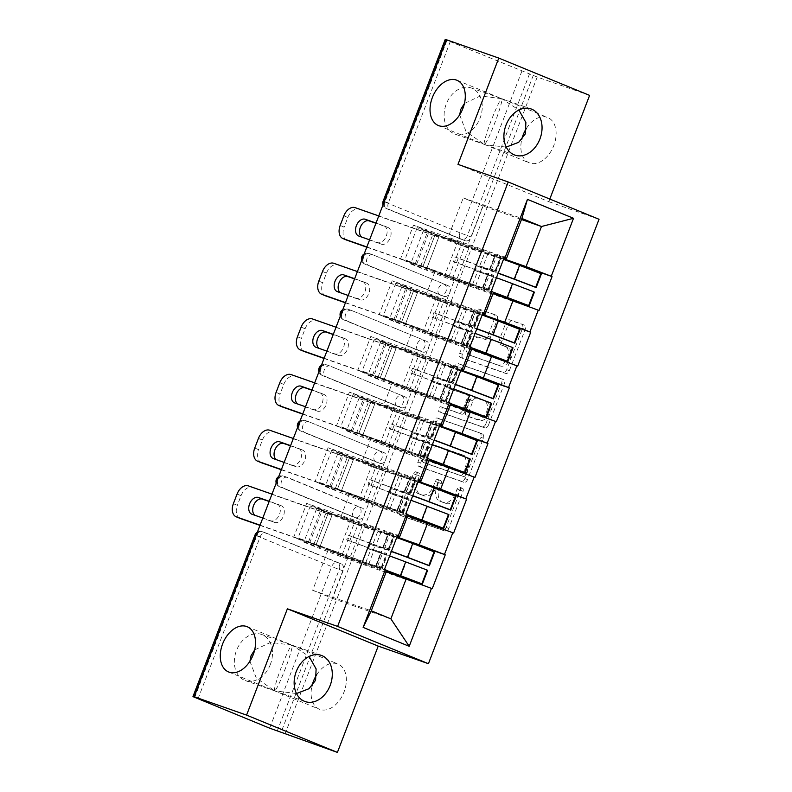 <?xml version="1.0" encoding="UTF-8"?>
<svg xmlns="http://www.w3.org/2000/svg" width="792" height="792" viewBox="0 0 792 792"><rect width="100%" height="100%" fill="white"/><g stroke="black" fill="none" stroke-linecap="round" stroke-linejoin="round"><path stroke-width="0.59" stroke-dasharray="3.96 2.97" d="M459.667 114.81L466.072 131.66L484.318 144.372C485.862 143.887 489.327 136.808 494.713 123.146C499.128 111.919 503.039 98.485 501.841 98.713L480.407 95.931L464.449 103.445M526.482 128.274A24.463 16.206 112.3 0 1 547.252 117.364A24.463 16.206 112.3 0 1 547.777 117.562A24.463 16.206 112.3 0 1 553.638 145.956A24.463 16.206 112.3 0 1 529.729 163.023A24.463 16.206 112.3 0 1 529.195 162.825A24.463 16.206 112.3 0 1 521.7 139.639M506.246 147.084L485.595 144.837L455.093 134.155A24.463 18.305 -70.7 0 1 446.233 104.108A24.463 18.305 -70.7 0 1 471.27 87.981A24.463 18.305 -70.7 0 1 480.12 118.028A24.463 18.305 -70.7 0 1 455.093 134.155M249.906 661.261L256.311 678.101L274.557 690.822C276.101 690.327 279.566 683.248 284.952 669.587C289.367 658.36 293.278 644.936 292.08 645.163L270.646 642.371L254.687 649.895M316.721 674.725A24.463 16.206 112.3 0 1 337.491 663.815A24.463 16.206 112.3 0 1 338.016 664.013A24.463 16.206 112.3 0 1 343.877 692.396A24.463 16.206 112.3 0 1 319.968 709.464A24.463 16.206 112.3 0 1 319.433 709.266A24.463 16.206 112.3 0 1 311.939 686.09M296.495 693.535L274.557 690.822L319.433 709.266M462.36 488.228A2.623 1.742 112.3 0 1 462.419 488.258A2.623 1.742 112.3 0 1 463.063 491.258L448.777 528.462A3.752 2.485 112.3 0 1 445.094 531.135L402.831 516.334A3.752 2.485 112.3 0 1 402.752 516.295A3.752 2.485 112.3 0 1 401.821 512.008L416.107 474.804A2.623 1.742 112.3 0 1 418.691 472.933A2.623 1.742 112.3 0 1 418.75 472.953A2.623 1.742 112.3 0 1 419.394 475.962L417.542 480.774A12.009 7.95 112.3 0 0 420.493 494.515A12.009 7.95 112.3 0 0 420.76 494.614L424.274 495.841A12.009 7.95 112.3 0 0 436.095 487.268L437.936 482.457A2.623 1.742 112.3 0 1 440.52 480.586A2.623 1.742 112.3 0 1 440.58 480.605A2.623 1.742 112.3 0 1 441.223 483.605L439.382 488.426A12.009 7.95 112.3 0 0 442.332 502.158A12.009 7.95 112.3 0 0 442.589 502.257L446.114 503.494A12.009 7.95 112.3 0 0 457.925 494.921L459.776 490.109A2.623 1.742 112.3 0 1 462.36 488.228M414.899 479.685A12.009 7.95 112.3 0 0 417.849 493.426A12.009 7.95 112.3 0 0 418.107 493.525L421.631 494.752A12.009 7.95 112.3 0 0 433.442 486.189L435.293 481.368A2.623 1.742 112.3 0 1 437.877 479.497A2.623 1.742 112.3 0 1 437.936 479.516A2.623 1.742 112.3 0 1 438.58 482.526L436.729 487.337A12.009 7.95 112.3 0 0 439.679 501.069A12.009 7.95 112.3 0 0 439.946 501.168L443.461 502.405A12.009 7.95 112.3 0 0 455.281 493.832L457.123 489.02A2.623 1.742 112.3 0 1 459.707 487.149A2.623 1.742 112.3 0 1 459.766 487.169A2.623 1.742 112.3 0 1 460.409 490.169L446.134 527.373A3.752 2.485 112.3 0 1 442.441 530.046L400.178 515.245A3.752 2.485 112.3 0 1 400.099 515.216A3.752 2.485 112.3 0 1 399.178 510.919L413.454 473.725A2.623 1.742 112.3 0 1 416.038 471.844A2.623 1.742 112.3 0 1 416.097 471.864A2.623 1.742 112.3 0 1 416.74 474.873L414.899 479.685L417.542 480.774M484.318 144.372C483.11 144.609 487.03 131.175 491.436 119.948C496.832 106.286 500.297 99.208 501.841 98.713L518.859 110.029M274.557 690.822C273.349 691.05 277.269 677.615 281.675 666.399C287.07 652.727 290.535 645.648 292.08 645.163L309.098 656.469M270.359 664.478A24.463 18.305 -70.7 0 1 245.332 680.595A24.463 18.305 -70.7 0 1 236.471 650.559A24.463 18.305 -70.7 0 1 261.508 634.432A24.463 18.305 -70.7 0 1 270.359 664.478M508.632 323.621A3.752 2.485 112.3 0 1 512.325 320.938L524.185 325.096A3.752 2.485 112.3 0 1 524.264 325.126A3.752 2.485 112.3 0 1 525.185 329.423L509.325 370.735A3.752 2.485 112.3 0 1 505.633 373.408L463.37 358.608A3.752 2.485 112.3 0 1 463.29 358.578A3.752 2.485 112.3 0 1 462.37 354.281L478.229 312.969A3.752 2.485 112.3 0 1 481.922 310.286L496.247 315.305A3.752 2.485 112.3 0 1 496.327 315.335A3.752 2.485 112.3 0 1 497.247 319.631L490.456 337.313A3.752 2.485 112.3 0 1 486.763 339.986L479.665 337.501A10.039 6.653 112.3 0 0 469.854 344.5A10.039 6.653 112.3 0 0 472.26 356.152A10.039 6.653 112.3 0 0 472.478 356.232L500.297 365.983A10.039 6.653 112.3 0 0 510.107 358.974A10.039 6.653 112.3 0 0 507.702 347.332A10.039 6.653 112.3 0 0 507.484 347.252L502.851 345.629A3.752 2.485 112.3 0 1 502.772 345.599A3.752 2.485 112.3 0 1 501.851 341.303L508.632 323.621L505.989 322.532A3.752 2.485 112.3 0 1 509.682 319.859L521.532 324.007A3.752 2.485 112.3 0 1 521.611 324.037A3.752 2.485 112.3 0 1 522.542 328.333L506.682 369.646A3.752 2.485 112.3 0 1 502.989 372.329L460.726 357.519A3.752 2.485 112.3 0 1 460.647 357.489A3.752 2.485 112.3 0 1 459.726 353.192L475.586 311.88A3.752 2.485 112.3 0 1 479.269 309.207L493.594 314.216A3.752 2.485 112.3 0 1 493.673 314.256A3.752 2.485 112.3 0 1 494.594 318.542L487.813 336.224A3.752 2.485 112.3 0 1 484.12 338.907L479.665 337.501M457.984 164.38L548.807 201.673L549.806 199.059M548.807 201.673L599.039 219.275M589.604 95.386L537.223 77.032L285.021 734.045M482.387 433.976A3.752 2.485 112.3 0 1 482.467 434.016A3.752 2.485 112.3 0 1 483.387 438.303L467.527 479.615A3.752 2.485 112.3 0 1 463.835 482.298L421.582 467.488A3.752 2.485 112.3 0 1 421.493 467.458A3.752 2.485 112.3 0 1 420.572 463.162L436.432 421.849A3.752 2.485 112.3 0 1 440.124 419.176L479.734 432.897A3.752 2.485 112.3 0 1 479.813 432.927A3.752 2.485 112.3 0 1 480.744 437.214L464.884 478.526A3.752 2.485 112.3 0 1 461.192 481.209L418.928 466.399A3.752 2.485 112.3 0 1 418.849 466.369A3.752 2.485 112.3 0 1 417.928 462.082L433.788 420.77A3.752 2.485 112.3 0 1 437.471 418.087L479.734 432.897M488.426 425.175L504.286 383.863A3.752 2.485 112.3 0 0 503.365 379.566A3.752 2.485 112.3 0 0 503.286 379.536L461.023 364.736A3.752 2.485 112.3 0 0 457.33 367.409L450.539 385.09A3.752 2.485 112.3 0 0 451.47 389.387A3.752 2.485 112.3 0 0 451.549 389.417L468.686 395.416A3.752 2.485 112.3 0 1 468.765 395.455A3.752 2.485 112.3 0 1 469.686 399.742L465.191 411.474A3.752 2.485 112.3 0 1 461.498 414.147L443.649 407.9A2.623 1.742 112.3 0 0 441.085 409.731A2.623 1.742 112.3 0 0 441.718 412.78A2.623 1.742 112.3 0 0 441.768 412.8L484.734 427.858A3.752 2.485 112.3 0 0 488.426 425.175L485.783 424.086L501.643 382.774L504.286 383.863M423.631 230.026L427.601 231.66L414.592 265.538L410.622 263.914L423.631 230.026L435.353 234.135L422.344 268.013L400.495 259.043L413.503 225.156L504.395 257.004M435.353 234.135L413.503 225.156M426.314 269.646L439.322 235.759L461.162 244.728L448.163 278.616L414.592 265.538M402.267 285.665L406.237 287.298L393.238 321.186L389.258 319.552L402.267 285.665L413.988 289.773L400.98 323.661L379.14 314.691L392.149 280.804L483.041 312.652M413.988 289.773L392.149 280.804M404.95 325.294L417.958 291.406L439.808 300.376L426.799 334.264L393.238 321.186M380.912 341.312L384.882 342.946L371.874 376.824L367.904 375.2L380.912 341.312L392.634 345.421L379.625 379.299L357.776 370.329L370.785 336.442L461.677 368.29M392.634 345.421L370.785 336.442M383.595 380.932L396.604 347.045L418.443 356.014L405.445 389.902L371.874 376.824M359.548 396.95L363.518 398.584L350.519 432.472L346.54 430.838L359.548 396.95L371.27 401.059L358.261 434.947L336.422 425.977L349.43 392.089L440.322 423.938M371.27 401.059L349.43 392.089M362.231 436.58L375.24 402.692L397.089 411.662L384.08 445.55L350.519 432.472M338.194 452.598L342.164 454.232L329.155 488.11L325.185 486.486L338.194 452.598L349.916 456.707L336.907 490.585L315.058 481.615L328.066 447.728L418.958 479.576M349.916 456.707L328.066 447.728M340.877 492.218L353.885 458.33L375.725 467.31L362.716 501.188L329.155 488.11M482.348 314.434L446.104 301.732L454.459 279.982L493.06 293.505M493.465 292.466L434.858 271.933L426.512 293.693L482.754 313.394M454.459 279.982L434.858 271.933M446.104 301.732L426.512 293.693M460.993 370.082L424.74 357.38L433.095 335.62L471.705 349.143M472.101 348.104L413.503 327.571L405.148 349.331L461.389 369.042M433.095 335.62L413.503 327.571M424.74 357.38L405.148 349.331M439.629 425.72L403.385 413.018L411.741 391.268L450.341 404.791M445.411 400.237L450.678 386.506L450.985 387.268L445.718 401.019L450.985 387.268A31.343 0.822 21 0 1 450.995 387.288A31.343 0.822 21 0 1 438.224 383.11L410.721 372.933L412.503 368.29L436.986 377.18L442.253 363.449L386.377 343.164L374.052 375.26L429.927 395.555A25.611 0.673 -159 0 0 440.372 398.97L440.055 398.188L445.411 400.237L445.718 401A31.343 0.822 -159 0 0 445.718 401A31.343 0.822 -159 0 1 432.947 396.841L378.14 376.942L409.682 389.892L441.312 400.277L446.589 386.546L432.462 381.912L437.164 383.793L438.946 379.15L453.073 383.793L458.34 370.062L426.096 359.469L413.77 391.575L446.025 402.158A25.611 0.673 21 0 1 449.292 403.276A25.611 0.673 21 0 1 450.727 403.781L392.139 383.219L383.793 404.979L440.035 424.68M411.741 391.268L392.139 383.219M403.385 413.018L383.793 404.979M418.275 481.368L382.021 468.666L390.377 446.906L428.987 460.429M424.354 456.647L429.63 442.916A31.343 0.822 21 0 1 429.63 442.936A31.343 0.822 21 0 1 416.859 438.748L389.367 428.571L391.149 423.938L415.622 432.828L420.898 419.097L365.013 398.802L352.688 430.907L408.573 451.192A25.611 0.673 -159 0 0 419.008 454.608L418.701 453.826L424.047 455.885L424.354 456.647A31.343 0.822 -159 0 1 424.363 456.667A31.343 0.822 -159 0 1 411.592 452.48L356.776 432.58L388.327 445.54L419.958 455.925L425.225 442.193L411.097 437.55L415.81 439.431L417.582 434.798L431.709 439.431L436.986 425.7L404.732 415.117L392.406 447.213L424.661 457.806A25.611 0.673 21 0 1 427.937 458.915A25.611 0.673 21 0 1 429.373 459.429L370.785 438.857L362.429 460.617L418.671 480.328M390.377 446.906L370.785 438.857M382.021 468.666L362.429 460.617M396.911 537.006L360.667 524.304L369.022 502.554L407.623 516.077M402.999 512.285L408.266 498.554A31.343 0.822 21 0 1 408.276 498.574A31.343 0.822 21 0 1 395.495 494.396L368.003 484.219L369.785 479.576L394.267 488.466L399.534 474.735L343.659 454.45L331.333 486.545L387.209 506.84A25.611 0.673 -159 0 0 397.653 510.256L397.337 509.474L402.692 511.523L402.999 512.285A31.343 0.822 -159 0 1 402.999 512.305A31.343 0.822 -159 0 1 390.228 508.127L335.422 488.228L366.963 501.178L398.594 511.563L403.87 497.831L389.743 493.198L394.446 495.079L396.228 490.436L410.355 495.079L415.622 481.348L383.377 470.755L371.052 502.861L403.306 513.444A25.611 0.673 21 0 1 406.573 514.562A25.611 0.673 21 0 1 408.009 515.067L349.421 494.505L341.075 516.265L397.317 535.966M369.022 502.554L349.421 494.505M360.667 524.304L341.075 516.265M277.22 731.075L339.243 569.497L343.075 570.834A5.732 4.287 109.3 0 0 341.154 563.854L266.221 533.085A5.732 4.287 109.3 0 0 266.062 533.026A5.732 4.287 109.3 0 0 260.192 536.798L198.168 698.386M343.075 570.834L281.051 732.412M316.83 508.236L320.8 509.87L307.801 543.758L303.821 542.124L316.83 508.236L328.551 512.345L315.543 546.232L293.703 537.263L306.702 503.375L397.604 535.224M328.551 512.345L306.702 503.375M319.513 547.866L332.521 513.978L354.37 522.948L341.362 556.835L307.801 543.758M386.664 570.676L328.066 550.143L312.662 590.278L332.254 598.316L347.658 558.192L386.268 571.725M332.254 598.316L390.862 618.849M312.662 590.278L371.26 610.81M347.658 558.192L328.066 550.143M537.223 77.032L445.163 39.6M446.322 39.947L450.371 41.362L446.401 39.729M503.712 258.796L467.468 246.094L482.863 205.97L521.473 219.493M482.863 205.97L463.27 197.921L521.878 218.453M504.108 257.747L447.866 238.045L463.27 197.921M467.468 246.094L447.866 238.045M303.821 542.124L315.543 546.232M293.703 537.263L384.595 569.101M432.254 588.684L341.362 556.835M320.8 509.87L332.521 513.978M407.682 541.629L354.37 522.948M450.371 41.362L388.347 202.94A5.732 4.287 109.3 0 0 390.268 209.93L465.201 240.699A5.732 4.287 109.3 0 0 465.359 240.758A5.732 4.287 109.3 0 0 471.23 236.976L467.399 235.64L529.432 74.062M533.254 75.398L471.23 236.976M443.847 296.337A5.732 4.287 109.3 0 0 444.005 296.396A5.732 4.287 109.3 0 0 449.866 292.624A5.732 4.287 109.3 0 0 447.955 285.635L373.022 254.866A5.732 4.287 109.3 0 0 372.864 254.806A5.732 4.287 109.3 0 0 366.993 258.588A5.732 4.287 109.3 0 0 368.914 265.567L443.847 296.337L368.914 265.567M422.483 351.985A5.732 4.287 109.3 0 0 422.641 352.044A5.732 4.287 109.3 0 0 428.512 348.262A5.732 4.287 109.3 0 0 426.591 341.283L351.658 310.513A5.732 4.287 109.3 0 0 351.5 310.454A5.732 4.287 109.3 0 0 345.629 314.226A5.732 4.287 109.3 0 0 347.549 321.215L422.483 351.985L347.549 321.215M401.128 407.623A5.732 4.287 109.3 0 0 401.287 407.682A5.732 4.287 109.3 0 0 407.147 403.91A5.732 4.287 109.3 0 0 405.237 396.931L330.294 366.151A5.732 4.287 109.3 0 0 330.145 366.092A5.732 4.287 109.3 0 0 324.274 369.874A5.732 4.287 109.3 0 0 326.195 376.853L401.128 407.623L326.195 376.853M379.764 463.27A5.732 4.287 109.3 0 0 379.922 463.33A5.732 4.287 109.3 0 0 385.793 459.548A5.732 4.287 109.3 0 0 383.873 452.569L308.939 421.799A5.732 4.287 109.3 0 0 308.781 421.74A5.732 4.287 109.3 0 0 302.91 425.512A5.732 4.287 109.3 0 0 304.831 432.501L379.764 463.27L304.831 432.501M358.41 518.909A5.732 4.287 109.3 0 0 358.568 518.978A5.732 4.287 109.3 0 0 364.429 515.196A5.732 4.287 109.3 0 0 362.518 508.216L287.575 477.437A5.732 4.287 109.3 0 0 287.417 477.378A5.732 4.287 109.3 0 0 281.556 481.16A5.732 4.287 109.3 0 0 283.477 488.139L358.41 518.909L283.477 488.139M325.185 486.486L336.907 490.585M315.058 481.615L405.95 513.463M453.618 533.036L362.716 501.188M342.164 454.232L353.885 458.33M429.046 485.981L375.725 467.31M346.54 430.838L358.261 434.947M336.422 425.977L427.314 457.816M474.972 477.388L384.08 445.55M363.518 398.584L375.24 402.692M450.4 430.343L397.089 411.662M367.904 375.2L379.625 379.299M357.776 370.329L448.668 402.178M496.337 421.75L405.445 389.902M384.882 342.946L396.604 347.045M471.765 374.695L418.443 356.014M389.258 319.552L400.98 323.661M379.14 314.691L470.032 346.53M517.691 366.102L426.799 334.264M406.237 287.298L417.958 291.406M493.119 319.057L439.808 300.376M410.622 263.914L422.344 268.013M400.495 259.043L491.387 290.892M539.055 310.464L448.163 278.616M427.601 231.66L439.322 235.759M514.483 263.409L461.162 244.728M321.305 655.38L292.08 645.163M531.066 108.94L501.841 98.713M465.726 474.616A2.623 1.742 112.3 0 1 463.132 476.487L426.037 463.488A2.623 1.742 112.3 0 1 425.987 463.468A2.623 1.742 112.3 0 1 425.344 460.469L427.284 455.39A12.009 7.95 112.3 0 1 439.105 446.817L464.458 455.707A12.009 7.95 112.3 0 1 464.716 455.806A12.009 7.95 112.3 0 1 467.666 469.537L465.726 474.616L463.072 473.527A2.623 1.742 112.3 0 1 460.489 475.398L463.132 476.487M463.072 473.527L465.023 468.448A12.009 7.95 112.3 0 0 462.073 454.717A12.009 7.95 112.3 0 0 461.805 454.618L436.451 445.728A12.009 7.95 112.3 0 0 424.641 454.301L422.69 459.38A2.623 1.742 112.3 0 0 423.334 462.38A2.623 1.742 112.3 0 0 423.393 462.409L460.489 475.398M485.783 424.086A3.752 2.485 112.3 0 1 482.09 426.769L439.124 411.711A2.623 1.742 112.3 0 1 439.065 411.692A2.623 1.742 112.3 0 1 438.441 408.642A2.623 1.742 112.3 0 1 441.005 406.811L458.845 413.068A3.752 2.485 112.3 0 0 462.538 410.385L467.042 398.653A3.752 2.485 112.3 0 0 466.122 394.367A3.752 2.485 112.3 0 0 466.043 394.337L448.896 388.327A3.752 2.485 112.3 0 1 448.817 388.298A3.752 2.485 112.3 0 1 447.896 384.001L454.687 366.32A3.752 2.485 112.3 0 1 458.37 363.647L500.633 378.447A3.752 2.485 112.3 0 1 500.712 378.487A3.752 2.485 112.3 0 1 501.643 382.774M486.466 401.653A10.039 6.653 112.3 0 1 486.684 401.732A10.039 6.653 112.3 0 1 489.09 413.384A10.039 6.653 112.3 0 1 479.279 420.384L469.478 416.948A3.752 2.485 112.3 0 1 469.399 416.919A3.752 2.485 112.3 0 1 468.478 412.622L472.972 400.891A3.752 2.485 112.3 0 1 476.665 398.218L483.823 400.564A10.039 6.653 112.3 0 1 484.041 400.643A10.039 6.653 112.3 0 1 486.446 412.295A10.039 6.653 112.3 0 1 476.635 419.295L479.279 420.384M483.823 400.564L474.022 397.129A3.752 2.485 112.3 0 0 470.329 399.812L465.825 411.533A3.752 2.485 112.3 0 0 466.745 415.83A3.752 2.485 112.3 0 0 466.834 415.859L476.635 419.295M477.022 336.412A10.039 6.653 112.3 0 0 467.211 343.421A10.039 6.653 112.3 0 0 469.607 355.063A10.039 6.653 112.3 0 0 469.824 355.143L497.653 364.894A10.039 6.653 112.3 0 0 507.464 357.895A10.039 6.653 112.3 0 0 505.058 346.243A10.039 6.653 112.3 0 0 504.841 346.163L500.197 344.54A3.752 2.485 112.3 0 1 500.118 344.51A3.752 2.485 112.3 0 1 499.198 340.213L505.989 322.532M381.635 567.933L386.912 554.202A31.343 0.822 21 0 1 386.912 554.222A31.343 0.822 21 0 1 374.141 550.034L346.648 539.857L348.43 535.224L372.903 544.114L378.18 530.383L322.295 510.088L309.969 542.193L365.855 562.478A25.611 0.673 -159 0 0 376.289 565.894L375.972 565.112L381.328 567.171L381.635 567.933A31.343 0.822 -159 0 1 381.645 567.953A31.343 0.822 -159 0 1 368.864 563.775L314.058 543.866L345.609 556.826L377.24 567.211L382.506 553.479L368.379 548.836L370.161 544.203L384.288 548.836A31.343 0.822 21 0 1 388.298 550.202A31.343 0.822 21 0 1 391.426 551.311M345.609 556.826L357.925 524.72L389.565 535.105A31.343 0.822 21 0 1 393.565 536.471A31.343 0.822 21 0 1 396.693 537.58M386.654 570.715A25.611 0.673 21 0 0 385.219 570.2A25.611 0.673 21 0 0 381.942 569.092L349.688 558.499L362.013 526.403L394.267 536.986A25.611 0.673 21 0 1 397.544 538.105A25.611 0.673 21 0 1 413.206 543.876L434.64 552.044M377.24 567.211A31.343 0.822 21 0 1 381.249 568.577A31.343 0.822 21 0 1 386.397 570.418M382.506 553.479A31.343 0.822 21 0 1 386.516 554.846A31.343 0.822 21 0 1 389.644 555.954M368.379 548.836L387.219 555.36A25.611 0.673 21 0 1 390.486 556.469A25.611 0.673 21 0 1 406.147 562.251L427.591 570.408M260.063 525.175L316.097 544.807L328.007 513.77L331.977 515.404L320.067 546.44L316.097 544.807M271.973 494.139L328.007 513.77M262.796 518.037L270.636 520.78A8.979 5.95 -67.7 0 0 279.418 514.513A8.979 5.95 -67.7 0 0 277.259 504.098A8.979 5.95 -67.7 0 0 277.071 504.019L269.231 501.277M259.984 525.383L320.067 546.44M239.927 518.324A11.464 7.593 112.3 0 1 237.343 505.316L233.373 503.682M237.075 494.05L241.045 495.683L237.343 505.316M241.045 495.683A11.464 7.593 112.3 0 1 252.321 487.496L331.977 515.404M254.777 515.226A8.979 5.95 -67.7 0 0 255.757 515.81A8.979 5.95 -67.7 0 0 255.945 515.879L274.606 522.413A8.979 5.95 -67.7 0 0 283.387 516.146A8.979 5.95 -67.7 0 0 281.239 505.722A8.979 5.95 -67.7 0 0 281.041 505.652L269.151 501.485M310.335 505.9L298.01 537.996L337.729 554.311L350.054 522.205L310.335 505.9L322.295 510.088M346.648 539.857L371.121 548.747A25.611 0.673 21 0 0 381.556 552.163L381.249 551.38L386.605 553.43L386.912 554.202L381.645 567.953M314.058 543.866L326.383 511.771L381.19 531.67A31.343 0.822 -159 0 0 393.961 535.847L393.654 535.065L388.298 533.016L388.615 533.778A25.611 0.673 -159 0 1 388.615 533.798A25.611 0.673 -159 0 1 378.18 530.383M349.658 541.154L351.44 536.511L375.923 545.401L381.19 531.67M381.328 567.171L386.605 553.43M375.972 565.112L381.249 551.38M376.289 565.894A25.611 0.673 -159 0 0 376.289 565.884L381.556 552.153A25.611 0.673 21 0 1 381.556 552.163L376.289 565.894M373.091 550.717L374.863 546.084L388.991 550.717A25.611 0.673 21 0 1 391.347 551.519M357.925 524.72L326.383 511.771M309.969 542.193L298.01 537.996M349.688 558.499L337.729 554.311M362.013 526.403L350.054 522.205M388.694 549.589L393.961 535.847A31.343 0.822 -159 0 0 393.961 535.828L388.694 549.559A31.343 0.822 21 0 1 388.694 549.589A31.343 0.822 21 0 1 375.923 545.401M388.694 549.559L388.377 548.797L393.654 535.065M372.903 544.114A25.611 0.673 21 0 0 383.338 547.529A25.611 0.673 21 0 1 383.338 547.529L383.031 546.747L388.377 548.797M383.031 546.747L388.298 533.016M370.161 544.203L374.863 546.084M351.44 536.511L348.43 535.224M389.743 493.198L391.525 488.555L405.652 493.198A31.343 0.822 21 0 1 409.652 494.564A31.343 0.822 21 0 1 412.78 495.673M366.963 501.178L379.289 469.082L410.919 479.467A31.343 0.822 21 0 1 414.929 480.833A31.343 0.822 21 0 1 418.057 481.942M415.622 481.348A25.611 0.673 21 0 1 418.899 482.457A25.611 0.673 21 0 1 434.56 488.238L455.994 496.396M398.594 511.563A31.343 0.822 21 0 1 402.603 512.929A31.343 0.822 21 0 1 407.751 514.77M403.87 497.831A31.343 0.822 21 0 1 407.88 499.198A31.343 0.822 21 0 1 410.998 500.306M394.446 495.079L408.573 499.712A25.611 0.673 21 0 1 411.85 500.831A25.611 0.673 21 0 1 427.512 506.603L448.945 514.77M281.417 469.527L337.451 489.159L349.361 458.132L353.331 459.756L341.421 490.793L337.451 489.159M293.337 438.501L349.361 458.132M284.16 462.399L291.991 465.142A8.979 5.95 -67.7 0 0 300.772 458.875A8.979 5.95 -67.7 0 0 298.624 448.45A8.979 5.95 -67.7 0 0 298.426 448.381L290.595 445.629M281.338 469.745L341.421 490.793M261.281 462.686A11.464 7.593 112.3 0 1 258.707 449.668L254.737 448.044M258.43 438.412L262.399 440.045L258.707 449.668M262.399 440.045A11.464 7.593 112.3 0 1 273.685 431.858L353.331 459.756M276.141 459.588A8.979 5.95 -67.7 0 0 277.111 460.162A8.979 5.95 -67.7 0 0 277.309 460.231L295.96 466.775A8.979 5.95 -67.7 0 0 304.752 460.508A8.979 5.95 -67.7 0 0 302.593 450.084A8.979 5.95 -67.7 0 0 302.395 450.005L290.515 445.846M331.7 450.252L319.374 482.358L359.093 498.663L371.418 466.567L331.7 450.252L343.659 454.45M368.003 484.219L392.486 493.109A25.611 0.673 21 0 0 402.92 496.525A25.611 0.673 21 0 0 402.92 496.505L402.603 495.743L407.959 497.792L408.266 498.554L402.999 512.305M335.422 488.228L347.738 456.123L402.554 476.022A31.343 0.822 -159 0 0 415.325 480.209L415.008 479.417L409.662 477.368L409.969 478.14A25.611 0.673 -159 0 1 409.969 478.15A25.611 0.673 -159 0 1 399.534 474.735M371.022 485.506L372.804 480.873L397.277 489.753L402.554 476.022M402.692 511.523L407.959 497.792M397.337 509.474L402.603 495.743M402.92 496.525L397.653 510.256A25.611 0.673 -159 0 0 397.643 510.236L402.92 496.505M379.289 469.082L347.738 456.123M331.333 486.545L319.374 482.358M371.052 502.861L359.093 498.663M383.377 470.755L371.418 466.567M410.048 493.941L415.325 480.209A31.343 0.822 -159 0 0 415.325 480.19L410.048 493.921A31.343 0.822 21 0 1 410.048 493.941A31.343 0.822 21 0 1 397.277 489.753M410.355 495.079A25.611 0.673 21 0 1 412.701 495.871M410.048 493.921L409.741 493.159L415.008 479.417M394.267 488.466A25.611 0.673 21 0 0 404.702 491.882A25.611 0.673 21 0 1 404.702 491.882L404.385 491.099L409.741 493.159M404.385 491.099L409.662 477.368M391.525 488.555L396.228 490.436M372.804 480.873L369.785 479.576M411.097 437.55L412.88 432.917L427.007 437.55A31.343 0.822 21 0 1 431.016 438.917A31.343 0.822 21 0 1 434.145 440.025M388.327 445.54L400.643 413.434L432.283 423.819A31.343 0.822 21 0 1 436.283 425.185A31.343 0.822 21 0 1 439.412 426.294M436.986 425.7A25.611 0.673 21 0 1 440.263 426.819A25.611 0.673 21 0 1 455.925 432.59L477.358 440.758M419.958 455.925A31.343 0.822 21 0 1 423.967 457.291A31.343 0.822 21 0 1 429.115 459.132M425.225 442.193A31.343 0.822 21 0 1 429.234 443.56A31.343 0.822 21 0 1 432.363 444.668M415.81 439.431L429.937 444.074A25.611 0.673 21 0 1 433.204 445.183A25.611 0.673 21 0 1 448.866 450.965L470.309 459.122M302.782 413.889L358.816 433.521L370.725 402.485L374.695 404.118L362.786 435.145L358.816 433.521M314.691 382.853L370.725 402.485M305.514 406.751L313.355 409.494A8.979 5.95 -67.7 0 0 322.136 403.227A8.979 5.95 -67.7 0 0 319.978 392.812A8.979 5.95 -67.7 0 0 319.79 392.733L311.949 389.991M302.702 414.097L362.786 435.145M282.645 407.038A11.464 7.593 112.3 0 1 280.061 394.03L276.091 392.396M279.794 382.764L283.764 384.397L280.061 394.03M283.764 384.397A11.464 7.593 112.3 0 1 295.04 376.21L374.695 404.118M297.495 403.94A8.979 5.95 -67.7 0 0 298.475 404.514A8.979 5.95 -67.7 0 0 298.663 404.593L317.325 411.127A8.979 5.95 -67.7 0 0 326.106 404.861A8.979 5.95 -67.7 0 0 323.958 394.436A8.979 5.95 -67.7 0 0 323.76 394.367L311.87 390.199M353.054 394.614L340.728 426.71L380.447 443.025L392.773 410.919L353.054 394.614L365.013 398.802M389.367 428.571L413.84 437.461A25.611 0.673 21 0 0 424.284 440.877A25.611 0.673 21 0 0 424.274 440.867L423.967 440.095L429.323 442.144L429.63 442.916L424.363 456.667M356.776 432.58L369.102 400.485L423.908 420.384A31.343 0.822 -159 0 0 436.679 424.562L436.372 423.779L431.016 421.73L431.333 422.492A25.611 0.673 -159 0 1 431.333 422.512A25.611 0.673 -159 0 1 420.898 419.097M392.387 429.868L394.159 425.225L418.641 434.115L423.908 420.384M424.047 455.885L429.323 442.144M418.701 453.826L423.967 440.095M424.284 440.877L419.008 454.608A25.611 0.673 -159 0 0 419.008 454.598L424.274 440.867M400.643 413.434L369.102 400.485M352.688 430.907L340.728 426.71M392.406 447.213L380.447 443.025M404.732 415.117L392.773 410.919M415.622 432.828A25.611 0.673 21 0 0 426.056 436.243A25.611 0.673 21 0 1 426.056 436.243L425.75 435.461L431.095 437.511L431.412 438.273L436.679 424.562A31.343 0.822 -159 0 0 436.679 424.542L431.412 438.273A31.343 0.822 21 0 1 431.412 438.293A31.343 0.822 21 0 1 418.641 434.115M431.709 439.431A25.611 0.673 21 0 1 434.065 440.223M431.095 437.511L436.372 423.779M425.75 435.461L431.016 421.73M412.88 432.917L417.582 434.798M394.159 425.225L391.149 423.938M432.462 381.912L434.244 377.269L448.371 381.912A31.343 0.822 21 0 1 452.371 383.278A31.343 0.822 21 0 1 455.499 384.387M409.682 389.892L422.007 357.796L453.638 368.171A31.343 0.822 21 0 1 457.647 369.547A31.343 0.822 21 0 1 460.776 370.656M458.34 370.062A25.611 0.673 21 0 1 461.617 371.171A25.611 0.673 21 0 1 477.279 376.952L498.712 385.11M441.312 400.277A31.343 0.822 21 0 1 445.322 401.643A31.343 0.822 21 0 1 450.47 403.484M446.589 386.546A31.343 0.822 21 0 1 450.599 387.912A31.343 0.822 21 0 1 453.717 389.02M437.164 383.793L451.292 388.427A25.611 0.673 21 0 1 454.568 389.545A25.611 0.673 21 0 1 470.23 395.317L491.664 403.484M324.136 358.241L380.17 377.873L392.08 346.846L396.05 348.47L384.14 379.507L380.17 377.873M336.055 327.215L392.08 346.846M326.878 351.113L334.709 353.856A8.979 5.95 -67.7 0 0 343.49 347.589A8.979 5.95 -67.7 0 0 341.342 337.164A8.979 5.95 -67.7 0 0 341.144 337.095L333.313 334.343M324.057 358.459L384.14 379.507M303.999 351.4A11.464 7.593 112.3 0 1 301.425 338.382L297.455 336.758M301.148 327.126L305.118 328.749L301.425 338.382M305.118 328.749A11.464 7.593 112.3 0 1 316.404 320.572L396.05 348.47M318.859 348.302A8.979 5.95 -67.7 0 0 319.829 348.876A8.979 5.95 -67.7 0 0 320.027 348.945L338.689 355.489A8.979 5.95 -67.7 0 0 347.47 349.223A8.979 5.95 -67.7 0 0 345.312 338.798A8.979 5.95 -67.7 0 0 345.124 338.719L333.234 334.561M374.418 338.966L362.092 371.072L401.811 387.377L414.137 355.281L374.418 338.966L386.377 343.164M410.721 372.933L435.204 381.823A25.611 0.673 21 0 0 445.639 385.239A25.611 0.673 21 0 0 445.639 385.219L445.322 384.457L450.678 386.506M378.14 376.942L390.456 344.837L445.272 364.736A31.343 0.822 -159 0 0 458.043 368.923L457.727 368.132L452.38 366.082L452.687 366.854A25.611 0.673 -159 0 0 452.687 366.854A25.611 0.673 -159 0 1 442.253 363.449M413.741 374.22L415.523 369.587L439.996 378.467L445.272 364.736M440.055 398.188L445.322 384.457M445.639 385.239L440.372 398.97A25.611 0.673 -159 0 0 440.362 398.95L445.639 385.219M422.007 357.796L390.456 344.837M374.052 375.26L362.092 371.072M413.77 391.575L401.811 387.377M426.096 359.469L414.137 355.281M436.986 377.18A25.611 0.673 21 0 0 447.421 380.596A25.611 0.673 21 0 1 447.421 380.596L447.104 379.813L452.46 381.873L452.767 382.635L458.043 368.923A31.343 0.822 -159 0 0 458.043 368.904L452.767 382.635A31.343 0.822 21 0 1 452.767 382.655A31.343 0.822 21 0 1 439.996 378.467M453.073 383.793A25.611 0.673 21 0 1 455.42 384.585M452.46 381.873L457.727 368.132M447.104 379.813L452.38 366.082M434.244 377.269L438.946 379.15M415.523 369.587L412.503 368.29M466.765 344.589L472.042 330.858L472.349 331.63L467.082 345.381L472.349 331.63A31.343 0.822 21 0 1 472.349 331.65A31.343 0.822 21 0 1 459.578 327.462L432.085 317.285L433.868 312.652L458.34 321.542L463.617 307.811L407.732 287.516L395.406 319.622L451.292 339.907A25.611 0.673 -159 0 0 461.726 343.322L461.419 342.54L466.765 344.589L467.082 345.362A31.343 0.822 -159 0 0 467.082 345.362A31.343 0.822 -159 0 1 454.311 341.194L399.495 321.295L431.046 334.254L462.677 344.639L467.943 330.898L453.816 326.264L455.598 321.631L469.725 326.264A31.343 0.822 21 0 1 473.735 327.631A31.343 0.822 21 0 1 476.863 328.739M431.046 334.254L443.362 302.148L475.002 312.533A31.343 0.822 21 0 1 479.002 313.899A31.343 0.822 21 0 1 482.13 315.008M472.091 348.143A25.611 0.673 21 0 0 470.656 347.629A25.611 0.673 21 0 0 467.379 346.52L435.125 335.927L447.45 303.831L479.704 314.414A25.611 0.673 21 0 1 482.981 315.533A25.611 0.673 21 0 1 498.643 321.305L520.077 329.472M462.677 344.639A31.343 0.822 21 0 1 466.686 346.005A31.343 0.822 21 0 1 471.834 347.837M467.943 330.898A31.343 0.822 21 0 1 471.953 332.274A31.343 0.822 21 0 1 475.081 333.382M453.816 326.264L472.656 332.779A25.611 0.673 21 0 1 475.923 333.897A25.611 0.673 21 0 1 491.584 339.679L513.028 347.837M345.5 302.603L401.534 322.235L413.444 291.199L417.414 292.832L405.504 323.859L401.534 322.235M357.41 271.567L413.444 291.199M348.233 295.465L356.073 298.208A8.979 5.95 -67.7 0 0 364.855 291.941A8.979 5.95 -67.7 0 0 362.696 281.526A8.979 5.95 -67.7 0 0 362.508 281.447L354.668 278.705M345.421 302.811L405.504 323.859M325.363 295.753A11.464 7.593 112.3 0 1 322.78 282.744L318.81 281.111M322.512 271.478L326.482 273.111L322.78 282.744M326.482 273.111A11.464 7.593 112.3 0 1 337.768 264.924L417.414 292.832M340.213 292.654A8.979 5.95 -67.7 0 0 341.194 293.228A8.979 5.95 -67.7 0 0 341.382 293.307L360.043 299.841A8.979 5.95 -67.7 0 0 368.825 293.575A8.979 5.95 -67.7 0 0 366.676 283.15A8.979 5.95 -67.7 0 0 366.478 283.081L354.588 278.913M395.772 283.328L383.447 315.424L423.166 331.739L435.491 299.633L395.772 283.328L407.732 287.516M432.085 317.285L456.558 326.175A25.611 0.673 21 0 0 467.003 329.591L466.686 328.809L472.042 330.858M399.495 321.295L411.82 289.199L466.627 309.098A31.343 0.822 -159 0 0 479.398 313.276A31.343 0.822 -159 0 0 479.398 313.256L479.091 312.493L473.735 310.444L474.052 311.207A25.611 0.673 -159 0 0 474.052 311.207A25.611 0.673 -159 0 1 463.617 307.811M435.105 318.582L436.877 313.939L461.36 322.829L466.627 309.098M461.419 342.54L466.686 328.809M461.726 343.322A25.611 0.673 -159 0 0 461.726 343.312L466.993 329.571A25.611 0.673 21 0 1 467.003 329.591L461.726 343.322M458.528 328.145L460.3 323.512L474.428 328.145A25.611 0.673 21 0 1 476.784 328.937M443.362 302.148L411.82 289.199M395.406 319.622L383.447 315.424M435.125 335.927L423.166 331.739M447.45 303.831L435.491 299.633M458.34 321.542A25.611 0.673 21 0 0 468.775 324.958A25.611 0.673 21 0 0 468.775 324.938L468.468 324.175L473.814 326.225L474.131 326.987A31.343 0.822 21 0 1 474.131 327.007A31.343 0.822 21 0 1 461.36 322.829M473.814 326.225L479.091 312.493M468.468 324.175L473.735 310.444M455.598 321.631L460.3 323.512M436.877 313.939L433.868 312.652M493.713 276.002L488.436 289.733L493.713 275.982A31.343 0.822 21 0 1 493.713 276.002A31.343 0.822 21 0 1 480.942 271.824L453.44 261.647L455.222 257.004L479.704 265.894L484.971 252.163L429.096 231.868L416.77 263.974L472.646 284.269A25.611 0.673 -159 0 0 483.09 287.684A25.611 0.673 -159 0 0 483.08 287.664L482.773 286.902L488.129 288.951L488.436 289.714A31.343 0.822 -159 0 0 488.436 289.714A31.343 0.822 -159 0 1 475.665 285.556L420.859 265.657L452.4 278.606L484.031 288.991L489.308 275.26L475.18 270.617L476.962 265.983L491.089 270.626A31.343 0.822 21 0 1 495.089 271.993A31.343 0.822 21 0 1 498.217 273.101M452.4 278.606L464.726 246.5L496.356 256.885A31.343 0.822 21 0 1 500.366 258.261A31.343 0.822 21 0 1 503.494 259.37M493.446 292.495A25.611 0.673 21 0 0 492.01 291.991A25.611 0.673 21 0 0 488.743 290.872L456.489 280.289L468.815 248.183L501.059 258.766A25.611 0.673 21 0 1 504.336 259.885A25.611 0.673 21 0 1 519.997 265.667L541.431 273.824M484.031 288.991A31.343 0.822 21 0 1 488.04 290.357A31.343 0.822 21 0 1 493.188 292.198M489.308 275.26A31.343 0.822 21 0 1 493.317 276.626A31.343 0.822 21 0 1 496.435 277.735M475.18 270.617L494.01 277.141A25.611 0.673 21 0 1 497.287 278.259A25.611 0.673 21 0 1 512.949 284.031L534.382 292.198M366.854 246.956L422.888 266.587L434.798 235.561L438.778 237.184L426.858 268.221L422.888 266.587M378.774 215.929L434.798 235.561M369.597 239.827L377.428 242.57A8.979 5.95 -67.7 0 0 386.209 236.303A8.979 5.95 -67.7 0 0 384.061 225.878A8.979 5.95 -67.7 0 0 383.863 225.809L376.032 223.057M366.775 247.173L426.858 268.221M346.718 240.115A11.464 7.593 112.3 0 1 344.144 227.096L340.174 225.463M343.867 215.84L347.837 217.463L344.144 227.096M347.837 217.463A11.464 7.593 112.3 0 1 359.123 209.286L438.778 237.184M361.578 237.016A8.979 5.95 -67.7 0 0 362.548 237.59A8.979 5.95 -67.7 0 0 362.746 237.659L381.407 244.203A8.979 5.95 -67.7 0 0 390.189 237.937A8.979 5.95 -67.7 0 0 388.03 227.512A8.979 5.95 -67.7 0 0 387.842 227.433L375.952 223.275M417.137 227.68L404.811 259.786L444.53 276.091L456.855 243.995L417.137 227.68L429.096 231.868M453.44 261.647L477.923 270.537A25.611 0.673 21 0 0 488.357 273.953L488.05 273.171L493.396 275.22L493.713 275.982M420.859 265.657L433.184 233.551L487.991 253.45A31.343 0.822 -159 0 0 500.762 257.638A31.343 0.822 -159 0 0 500.762 257.618L500.445 256.846L495.099 254.796L495.406 255.559A25.611 0.673 -159 0 0 495.406 255.559A25.611 0.673 -159 0 1 484.971 252.163M456.459 262.934L458.241 258.301L482.714 267.181L487.991 253.45M488.129 288.951L493.396 275.22M482.773 286.902L488.05 273.171M483.09 287.684L488.357 273.953A25.611 0.673 21 0 1 488.357 273.953L483.08 287.664M479.883 272.498L481.665 267.864L495.792 272.507A25.611 0.673 21 0 1 498.138 273.299M464.726 246.5L433.184 233.551M416.77 263.974L404.811 259.786M456.489 280.289L444.53 276.091M468.815 248.183L456.855 243.995M479.704 265.894A25.611 0.673 21 0 0 490.139 269.31A25.611 0.673 21 0 0 490.139 269.3L489.822 268.528L495.178 270.577L495.485 271.349A31.343 0.822 21 0 1 495.485 271.369A31.343 0.822 21 0 1 482.714 267.181M495.178 270.577L500.445 256.846M489.822 268.528L495.099 254.796M476.962 265.983L481.665 267.864M458.241 258.301L455.222 257.004M460.409 490.169L463.063 491.258M416.74 474.873L419.394 475.962M438.58 482.526L441.223 483.605M194.723 697.415L256.757 535.837L331.69 566.607L269.666 728.185M260.192 536.798L256.37 535.461L194.416 696.841M266.062 533.026L262.231 531.679A5.732 4.287 -70.7 0 0 256.37 535.461L256.143 535.382M254.984 535.036L256.757 535.837A5.732 3.802 112.3 0 1 262.39 531.739L266.221 533.085M341.154 563.854L337.333 562.518A5.732 3.802 112.3 0 0 331.69 566.607L339.243 569.497A5.732 4.287 109.3 0 0 337.333 562.518L262.39 531.739A5.732 4.287 -70.7 0 0 262.231 531.679A5.732 5.732 0 0 0 257.37 532.194M521.869 71.171L459.845 232.749L384.912 201.98L446.935 40.402M446.549 40.026L384.526 201.604L388.347 202.94M465.359 240.758L461.538 239.412A5.732 4.287 -70.7 0 0 467.399 235.64L459.845 232.749A5.732 3.802 -67.7 0 0 461.251 239.313L386.318 208.534A5.732 3.802 -67.7 0 1 384.912 201.98L383.14 201.178M384.298 201.524L384.526 201.604A5.732 4.287 109.3 0 0 386.447 208.583L465.201 240.699M362.518 508.216L358.687 506.87A5.732 4.287 109.3 0 1 360.608 513.85A5.732 4.287 -70.7 0 1 354.737 517.631A5.732 4.287 -70.7 0 1 354.578 517.572A5.732 3.802 -67.7 0 1 354.46 517.523A5.732 5.732 0 0 0 354.737 517.631L358.568 518.978M276.21 483.1A5.732 5.732 0 0 0 279.517 486.753A5.732 3.802 -67.7 0 1 278.111 480.19A5.732 3.802 112.3 0 1 283.754 476.101L358.687 506.87A5.732 3.802 112.3 0 0 353.044 510.969A5.732 3.802 -67.7 0 0 354.46 517.523L279.517 486.753A5.732 3.802 -67.7 0 0 279.645 486.803A5.732 4.287 109.3 0 1 277.725 479.813A5.732 4.287 -70.7 0 1 283.595 476.042A5.732 4.287 -70.7 0 1 283.754 476.101L287.575 477.437M383.873 452.569L308.939 421.799M405.237 396.931L330.294 366.151M426.591 341.283L351.658 310.513M447.955 285.635L373.022 254.866M390.268 209.93L386.447 208.583A5.732 3.802 -67.7 0 1 386.318 208.534A5.732 5.732 0 0 1 383.011 204.89M297.564 427.462A5.732 5.732 0 0 0 300.881 431.105A5.732 3.802 -67.7 0 0 301 431.155A5.732 4.287 109.3 0 1 299.089 424.175A5.732 4.287 -70.7 0 1 304.95 420.394A5.732 4.287 -70.7 0 1 305.108 420.453A5.732 3.802 112.3 0 0 299.475 424.552A5.732 3.802 -67.7 0 0 300.881 431.105L375.814 461.885A5.732 3.802 -67.7 0 1 374.408 455.321A5.732 3.802 112.3 0 1 380.051 451.232A5.732 4.287 109.3 0 1 381.962 458.212A5.732 4.287 -70.7 0 1 376.101 461.993A5.732 4.287 -70.7 0 1 375.943 461.924A5.732 3.802 -67.7 0 1 375.814 461.885A5.732 5.732 0 0 0 376.101 461.993L379.922 463.33M318.928 371.814A5.732 5.732 0 0 0 322.235 375.467A5.732 3.802 -67.7 0 0 322.364 375.517A5.732 4.287 109.3 0 1 320.443 368.527A5.732 4.287 -70.7 0 1 326.314 364.756A5.732 4.287 -70.7 0 1 326.472 364.815A5.732 3.802 112.3 0 0 320.829 368.904A5.732 3.802 -67.7 0 0 322.235 375.467L397.178 406.237A5.732 3.802 -67.7 0 1 395.762 399.683A5.732 3.802 112.3 0 1 401.405 395.584A5.732 4.287 109.3 0 1 403.326 402.564A5.732 4.287 -70.7 0 1 397.455 406.345A5.732 4.287 -70.7 0 1 397.297 406.286A5.732 3.802 -67.7 0 1 397.178 406.237A5.732 5.732 0 0 0 397.455 406.345L401.287 407.682M340.293 316.176A5.732 5.732 0 0 0 343.599 319.82A5.732 3.802 -67.7 0 0 343.728 319.869A5.732 4.287 109.3 0 1 341.807 312.889A5.732 4.287 -70.7 0 1 347.668 309.108A5.732 4.287 -70.7 0 1 347.827 309.167A5.732 3.802 112.3 0 0 342.193 313.266A5.732 3.802 -67.7 0 0 343.599 319.82L418.532 350.599A5.732 3.802 -67.7 0 1 417.127 344.035A5.732 3.802 112.3 0 1 422.77 339.946A5.732 4.287 109.3 0 1 424.68 346.926A5.732 4.287 -70.7 0 1 418.82 350.707A5.732 4.287 -70.7 0 1 418.661 350.638A5.732 3.802 -67.7 0 1 418.532 350.599A5.732 5.732 0 0 0 418.82 350.707L422.641 352.044M361.647 260.528A5.732 5.732 0 0 0 364.963 264.182A5.732 3.802 -67.7 0 0 365.082 264.231A5.732 4.287 109.3 0 1 363.162 257.242A5.732 4.287 -70.7 0 1 369.032 253.47A5.732 4.287 -70.7 0 1 369.191 253.529A5.732 3.802 112.3 0 0 363.548 257.618A5.732 3.802 -67.7 0 0 364.963 264.182L439.897 294.951A5.732 3.802 -67.7 0 1 438.481 288.397A5.732 3.802 112.3 0 1 444.124 284.298A5.732 4.287 109.3 0 1 446.045 291.278A5.732 4.287 -70.7 0 1 440.174 295.06A5.732 4.287 -70.7 0 1 440.015 295A5.732 3.802 -67.7 0 1 439.897 294.951A5.732 5.732 0 0 0 440.174 295.06L444.005 296.396M455.281 493.832L457.925 494.921M443.461 502.405L446.114 503.494M439.946 501.168L442.589 502.257M436.729 487.337L439.382 488.426M435.293 481.368L437.936 482.457M433.442 486.189L436.095 487.268M421.631 494.752L424.274 495.841M418.107 493.525L420.76 494.614M413.454 473.725L416.107 474.804M399.178 510.919L401.821 512.008M400.178 515.245L402.831 516.334M442.441 530.046L445.094 531.135M446.134 527.373L448.777 528.462M457.123 489.02L459.776 490.109M437.471 418.087L440.124 419.176M433.788 420.77L436.432 421.849M417.928 462.082L420.572 463.162M418.928 466.399L421.582 467.488M461.192 481.209L463.835 482.298M464.884 478.526L467.527 479.615M480.744 437.214L483.387 438.303M423.393 462.409L426.037 463.488M422.69 459.38L425.344 460.469M424.641 454.301L427.284 455.39M436.451 445.728L439.105 446.817M461.805 454.618L464.458 455.707M465.023 468.448L467.666 469.537M500.633 378.447L503.286 379.536M458.37 363.647L461.023 364.736M454.687 366.32L457.33 367.409M447.896 384.001L450.539 385.09M448.896 388.327L451.549 389.417M466.043 394.337L468.686 395.416M467.042 398.653L469.686 399.742M462.538 410.385L465.191 411.474M458.845 413.068L461.498 414.147M441.005 406.811L443.649 407.9M439.124 411.711L441.768 412.8M482.09 426.769L484.734 427.858M466.834 415.859L469.478 416.948M465.825 411.533L468.478 412.622M470.329 399.812L472.972 400.891M474.022 397.129L476.665 398.218M499.198 340.213L501.851 341.303M500.197 344.54L502.851 345.629M504.841 346.163L507.484 347.252M497.653 364.894L500.297 365.983M469.824 355.143L472.478 356.232M484.12 338.907L486.763 339.986M487.813 336.224L490.456 337.313M494.594 318.542L497.247 319.631M493.594 314.216L496.247 315.305M479.269 309.207L481.922 310.286M475.586 311.88L478.229 312.969M459.726 353.192L462.37 354.281M460.726 357.519L463.37 358.608M502.989 372.329L505.633 373.408M506.682 369.646L509.325 370.735M522.542 328.333L525.185 329.423M521.532 324.007L524.185 325.096M509.682 319.859L512.325 320.938M384.288 548.836L389.565 535.105M407.93 557.608L413.206 543.876M400.881 575.982L406.147 562.251M365.855 562.478L371.121 548.747M368.864 563.775L374.141 550.034M381.942 569.092L387.219 555.36M388.991 550.717L394.267 536.986M388.615 533.798L383.338 547.529L388.615 533.778M252.321 487.496L248.351 485.862M270.636 520.78L274.606 522.413M277.071 504.019L281.041 505.652M251.975 514.246L255.945 515.879M405.652 493.198L410.919 479.467M429.294 501.97L434.56 488.238M422.235 520.334L427.512 506.603M387.209 506.84L392.486 493.109M390.228 508.127L395.495 494.396M403.306 513.444L408.573 499.712M409.969 478.15L404.702 491.882L409.969 478.14M273.685 431.858L269.716 430.224M291.991 465.142L295.96 466.775M298.426 448.381L302.395 450.005M273.339 458.608L277.309 460.231M427.007 437.55L432.283 423.819M450.648 446.322L455.925 432.59M443.599 464.696L448.866 450.965M408.573 451.192L413.84 437.461M411.592 452.48L416.859 438.748M424.661 457.806L429.937 444.074M431.333 422.512L426.056 436.243L431.333 422.492M295.04 376.21L291.07 374.576M313.355 409.494L317.325 411.127M319.79 392.733L323.76 394.367M294.693 402.96L298.663 404.593M448.371 381.912L453.638 368.171M472.012 390.684L477.279 376.952M464.953 409.048L470.23 395.317M429.927 395.555L435.204 381.823M432.947 396.841L438.224 383.11M446.025 402.158L451.292 388.427M447.421 380.586L452.687 366.854L447.421 380.596M316.404 320.572L312.434 318.938M334.709 353.856L338.689 355.489M341.144 337.095L345.124 338.719M316.058 347.322L320.027 348.945M469.725 326.264L475.002 312.533M493.367 335.036L498.643 321.305M486.318 353.41L491.584 339.679M451.292 339.907L456.558 326.175M454.311 341.194L459.578 327.462M467.379 346.52L472.656 332.779M474.428 328.145L479.704 314.414M479.398 313.276L474.131 327.007L479.398 313.256M468.775 324.938L474.052 311.207L468.775 324.958M337.768 264.924L333.788 263.291M356.073 298.208L360.043 299.841M362.508 281.447L366.478 283.081M337.412 291.674L341.382 293.307M491.089 270.626L496.356 256.885M514.731 279.398L519.997 265.667M507.672 297.762L512.949 284.031M472.646 284.269L477.923 270.537M475.665 285.556L480.942 271.824M488.743 290.872L494.01 277.141M495.792 272.507L501.059 258.766M500.762 257.638L495.485 271.369L500.762 257.618M490.139 269.3L495.406 255.559L490.139 269.31M359.123 209.286L355.153 207.653M377.428 242.57L381.407 244.203M383.863 225.809L387.842 227.433M358.776 236.036L362.746 237.659M438.372 125.522L483.189 143.926M484.377 144.411L529.195 162.825M228.611 671.972L273.428 690.376M459.766 487.169L462.419 488.258M416.097 471.864L418.75 472.953M437.936 479.516L440.58 480.605M514.889 155.103L485.595 144.837M305.128 701.554L275.834 691.287M274.626 690.862L245.332 680.595M500.564 98.248L471.27 87.981M290.803 644.698L261.508 634.432M287.417 477.378L283.595 476.042A5.732 5.732 0 0 0 278.725 476.546M308.781 421.74L304.95 420.394A5.732 5.732 0 0 0 300.089 420.908M330.145 366.092L326.314 364.756A5.732 5.732 0 0 0 321.443 365.26M351.5 310.454L347.668 309.108A5.732 5.732 0 0 0 342.807 309.623M372.864 254.806L369.032 253.47A5.732 5.732 0 0 0 364.162 253.975M439.679 501.069L442.332 502.158M417.849 493.426L420.493 494.515M400.099 515.216L402.752 516.295M418.849 466.369L421.493 467.458M423.334 462.38L425.987 463.468M462.073 454.717L464.716 455.806M479.813 432.927L482.467 434.016M500.712 378.487L503.365 379.566M448.817 388.298L451.47 389.387M466.122 394.367L468.765 395.455M439.065 411.692L441.718 412.78M484.041 400.643L486.684 401.732M466.745 415.83L469.399 416.919M500.118 344.51L502.772 345.599M505.058 346.243L507.702 347.332M469.607 355.063L472.26 356.152M493.673 314.256L496.327 315.335M460.647 357.489L463.29 358.578M521.611 324.037L524.264 325.126M293.198 645.609L338.016 664.013M247.193 626.719L292.02 645.124M502.96 99.158L547.777 117.562M456.954 80.269L501.781 98.673M277.259 504.098L281.239 505.722M251.787 514.176L255.757 515.81M298.624 448.45L302.593 450.084M273.141 458.528L277.111 460.162M319.978 392.812L323.958 394.436M294.505 402.89L298.475 404.514M341.342 337.164L345.312 338.798M315.86 347.243L319.829 348.876M362.696 281.526L366.676 283.15M337.224 291.605L341.194 293.228M384.061 225.878L388.03 227.512M358.578 235.957L362.548 237.59"/><path stroke-width="1.19" d="M464.449 103.445L460.825 109.227L459.667 114.81M438.907 125.73A24.463 16.206 112.3 0 1 438.372 125.522A24.463 16.206 112.3 0 1 432.511 97.139A24.463 16.206 112.3 0 1 456.43 80.071A24.463 16.206 112.3 0 1 456.954 80.269A24.463 16.206 112.3 0 1 462.815 108.662A24.463 16.206 112.3 0 1 438.907 125.73M521.7 139.639A24.463 16.206 112.3 0 1 526.482 128.274M254.687 649.895L251.064 655.667L249.906 661.261M229.145 672.17A24.463 16.206 112.3 0 1 228.611 671.972A24.463 16.206 112.3 0 1 222.75 643.579A24.463 16.206 112.3 0 1 246.668 626.512A24.463 16.206 112.3 0 1 247.193 626.719A24.463 16.206 112.3 0 1 253.054 655.103A24.463 16.206 112.3 0 1 229.145 672.17M311.939 686.09A24.463 16.206 112.3 0 1 316.721 674.725M518.859 110.029L525.878 122.473L525.334 133.868L518.691 142.303L506.246 147.084M539.926 138.976A24.463 18.305 -70.7 0 1 514.889 155.103A24.463 18.305 -70.7 0 1 506.029 125.067A24.463 18.305 -70.7 0 1 531.066 108.94A24.463 18.305 -70.7 0 1 539.926 138.976M309.098 656.469L316.117 668.923L315.572 680.308L308.93 688.743L296.495 693.535M330.165 685.427A24.463 18.305 -70.7 0 1 305.128 701.554A24.463 18.305 -70.7 0 1 296.267 671.507A24.463 18.305 -70.7 0 1 321.305 655.38A24.463 18.305 -70.7 0 1 330.165 685.427M549.806 199.059L589.604 95.386L498.782 58.083L446.401 39.729L194.198 696.752L246.579 715.107L337.402 752.4L378.21 646.104L428.432 663.706L599.039 219.275L508.216 181.982L337.61 626.413L428.432 663.706M337.402 752.4L269.666 728.185L192.961 696.613L254.984 535.036L256.143 535.382M521.473 219.493L541.471 226.502L573.517 218.295L527.442 199.366L505.187 257.331L504.395 257.004L491.387 290.892L493.465 292.466L485.11 314.226L482.754 313.394M573.517 218.295L551.262 276.25L552.054 276.576L514.483 263.409M493.06 293.505L539.055 310.464L552.054 276.576M538.253 310.137L529.907 331.897L530.699 332.224L493.119 319.057M471.705 349.143L517.691 366.102L530.699 332.224M516.899 365.775L508.543 387.536L509.335 387.862L471.765 374.695M450.341 404.791L496.337 421.75L509.335 387.862M495.535 421.423L487.189 443.183L487.981 443.51L450.4 430.343M428.987 460.429L474.972 477.388L487.981 443.51M474.18 477.071L465.825 498.821L466.617 499.148L429.046 485.981M407.623 516.077L453.618 533.036L466.617 499.148M452.816 532.709L444.47 554.469L445.262 554.796L407.682 541.629M386.268 571.725L432.254 588.684L445.262 554.796M431.462 588.357L409.207 646.312L363.132 627.393L385.387 569.428L386.664 570.676L371.26 610.81L390.862 618.849L406.256 578.724M492.178 291.218L483.833 312.979L483.041 312.652L470.032 346.53L470.824 346.856L462.469 368.617L461.677 368.29L448.668 402.178L449.46 402.504L441.114 424.264L440.322 423.938L427.314 457.816L428.106 458.142L419.75 479.902L418.958 479.576L405.95 513.463L406.742 513.79L398.396 535.55L397.604 535.224L384.595 569.101L385.387 569.428M482.348 314.434L504.702 322.265L513.058 300.514M504.702 322.265L529.907 331.897M483.833 312.979L485.11 314.226M460.993 370.082L483.348 377.913L491.693 356.152M470.824 346.856L472.101 348.104L463.756 369.864L461.389 369.042M483.348 377.913L508.543 387.536M462.469 368.617L463.756 369.864M439.629 425.72L461.983 433.551L470.339 411.8M449.46 402.504L450.747 403.752L442.391 425.512L440.035 424.68M461.983 433.551L487.189 443.183M441.114 424.264L442.391 425.512M418.275 481.368L440.629 489.199L448.975 467.438M428.106 458.142L429.383 459.39L421.037 481.15L418.671 480.328M440.629 489.199L465.825 498.821M419.75 479.902L421.037 481.15M396.911 537.006L419.265 544.837L427.621 523.086M406.742 513.79L408.028 515.038L399.673 536.798L397.317 535.966M419.265 544.837L444.47 554.469M398.396 535.55L399.673 536.798M194.347 697.039L192.961 696.613M390.862 618.849L409.207 646.312M363.132 627.393L371.26 610.81M384.298 201.524L383.14 201.178L445.163 39.6L446.322 39.947M498.782 58.083L457.984 164.38L508.216 181.982M378.21 646.104L287.387 608.81L246.579 715.107M287.387 608.81L337.61 626.413M503.712 258.796L526.066 266.627L541.471 226.502L521.878 218.453L506.474 258.578L504.108 257.747M526.066 266.627L551.262 276.25M505.187 257.331L506.474 258.578M527.442 199.366L521.878 218.453M391.347 551.519A25.611 0.673 21 0 1 392.268 551.836A25.611 0.673 21 0 1 407.93 557.608L429.363 565.775L434.64 552.044L412.741 543.54A31.343 0.822 21 0 0 396.693 537.58M386.654 570.715A25.611 0.673 21 0 1 400.881 575.982L422.314 584.149L427.591 570.408L427.126 570.072L421.849 583.803L422.314 584.149M236.194 516.8A11.464 7.593 -67.7 0 0 236.442 516.899L240.412 518.532A11.464 7.593 112.3 0 1 240.164 518.433L236.194 516.8A11.464 7.593 -67.7 0 1 233.373 503.682L237.075 494.05A11.464 7.593 -67.7 0 1 248.351 485.862L271.973 494.139M236.442 516.899L260.063 525.175M269.231 501.277L258.41 497.485A8.979 5.95 -67.7 0 0 249.629 503.752A8.979 5.95 -67.7 0 0 251.787 514.176A8.979 5.95 -67.7 0 0 251.975 514.246L262.796 518.037M240.412 518.532L259.984 525.383M269.151 501.485L262.38 499.118A8.979 5.95 -67.7 0 0 253.945 504.603A8.979 5.95 -67.7 0 0 254.777 515.226M389.644 555.954A31.343 0.822 21 0 1 405.682 561.904L427.126 570.072M386.397 570.418A31.343 0.822 21 0 1 400.415 575.645L421.849 583.803M429.363 565.775L428.898 565.438L434.174 551.707M391.426 551.311A31.343 0.822 21 0 1 407.464 557.271L428.898 565.438M412.701 495.871A25.611 0.673 21 0 1 413.632 496.188A25.611 0.673 21 0 1 429.294 501.97L450.727 510.137L455.994 496.396L434.095 487.892A31.343 0.822 21 0 0 418.057 481.942M408.009 515.067A25.611 0.673 21 0 1 422.235 520.334L443.678 528.502L448.945 514.77L448.48 514.434L443.213 528.165L443.678 528.502M257.558 461.162A11.464 7.593 -67.7 0 0 257.806 461.251L261.776 462.884A11.464 7.593 112.3 0 1 261.528 462.795L257.558 461.162A11.464 7.593 -67.7 0 1 254.737 448.044L258.43 438.412A11.464 7.593 -67.7 0 1 269.716 430.224L293.337 438.501M257.806 461.251L281.417 469.527M290.595 445.629L279.774 441.837A8.979 5.95 -67.7 0 0 270.993 448.104A8.979 5.95 -67.7 0 0 273.141 458.528A8.979 5.95 -67.7 0 0 273.339 458.608L284.16 462.399M261.776 462.884L281.338 469.745M290.515 445.846L283.744 443.47A8.979 5.95 -67.7 0 0 275.299 448.955A8.979 5.95 -67.7 0 0 276.141 459.588M410.998 500.306A31.343 0.822 21 0 1 427.046 506.266L448.48 514.434M407.751 514.77A31.343 0.822 21 0 1 421.77 519.997L443.213 528.165M450.727 510.137L450.262 509.791L455.529 496.059M412.78 495.673A31.343 0.822 21 0 1 428.828 501.633L450.262 509.791M434.065 440.223A25.611 0.673 21 0 1 434.986 440.55A25.611 0.673 21 0 1 450.648 446.322L472.082 454.489L477.358 440.758L455.459 432.254A31.343 0.822 21 0 0 439.412 426.294M429.373 459.429A25.611 0.673 21 0 1 443.599 464.696L465.033 472.864L470.309 459.122L469.844 458.786L464.567 472.517L465.033 472.864M278.913 405.514A11.464 7.593 -67.7 0 0 279.16 405.613L283.13 407.246A11.464 7.593 112.3 0 1 282.883 407.147L278.913 405.514A11.464 7.593 -67.7 0 1 276.091 392.396L279.794 382.764A11.464 7.593 -67.7 0 1 291.07 374.576L314.691 382.853M279.16 405.613L302.782 413.889M311.949 389.991L301.128 386.199A8.979 5.95 -67.7 0 0 292.347 392.466A8.979 5.95 -67.7 0 0 294.505 402.89A8.979 5.95 -67.7 0 0 294.693 402.96L305.514 406.751M283.13 407.246L302.702 414.097M311.87 390.199L305.098 387.832A8.979 5.95 -67.7 0 0 296.663 393.317A8.979 5.95 -67.7 0 0 297.495 403.94M432.363 444.668A31.343 0.822 21 0 1 448.401 450.618L469.844 458.786M429.115 459.132A31.343 0.822 21 0 1 443.134 464.35L464.567 472.517M472.082 454.489L471.616 454.153L476.893 440.421M434.145 440.025A31.343 0.822 21 0 1 450.183 445.985L471.616 454.153M455.42 384.585A25.611 0.673 21 0 1 456.35 384.902A25.611 0.673 21 0 1 472.012 390.684L493.446 398.851L498.712 385.11L476.814 376.606A31.343 0.822 21 0 0 460.776 370.656M450.727 403.781A25.611 0.673 21 0 1 464.953 409.048L486.397 417.216L491.664 403.484L491.198 403.148L485.932 416.879L486.397 417.216M300.277 349.876A11.464 7.593 -67.7 0 0 300.524 349.965L304.494 351.599A11.464 7.593 112.3 0 1 304.247 351.509L300.277 349.876A11.464 7.593 -67.7 0 1 297.455 336.758L301.148 327.126A11.464 7.593 -67.7 0 1 312.434 318.938L336.055 327.215M300.524 349.965L324.136 358.241M333.313 334.343L322.493 330.551A8.979 5.95 -67.7 0 0 313.711 336.818A8.979 5.95 -67.7 0 0 315.86 347.243A8.979 5.95 -67.7 0 0 316.058 347.322L326.878 351.113M304.494 351.599L324.057 358.459M333.234 334.561L326.462 332.185A8.979 5.95 -67.7 0 0 318.018 337.669A8.979 5.95 -67.7 0 0 318.859 348.302M453.717 389.02A31.343 0.822 21 0 1 469.765 394.98L491.198 403.148M450.47 403.484A31.343 0.822 21 0 1 464.488 408.712L485.932 416.879M493.446 398.851L492.98 398.505L498.247 384.773M455.499 384.387A31.343 0.822 21 0 1 471.547 390.337L492.98 398.505M476.784 328.937A25.611 0.673 21 0 1 477.705 329.264A25.611 0.673 21 0 1 493.367 335.036L514.8 343.203L520.077 329.472L498.178 320.968A31.343 0.822 21 0 0 482.13 315.008M472.091 348.143A25.611 0.673 21 0 1 486.318 353.41L507.751 361.568L513.028 347.837L512.563 347.5L507.286 361.231L507.751 361.568M321.631 294.228A11.464 7.593 -67.7 0 0 321.879 294.327L325.849 295.96A11.464 7.593 112.3 0 1 325.601 295.862L321.631 294.228A11.464 7.593 -67.7 0 1 318.81 281.111L322.512 271.478A11.464 7.593 -67.7 0 1 333.788 263.291L357.41 271.567M321.879 294.327L345.5 302.603M354.668 278.705L343.847 274.913A8.979 5.95 -67.7 0 0 335.065 281.18A8.979 5.95 -67.7 0 0 337.224 291.605A8.979 5.95 -67.7 0 0 337.412 291.674L348.233 295.465M325.849 295.96L345.421 302.811M354.588 278.913L347.827 276.547A8.979 5.95 -67.7 0 0 339.382 282.031A8.979 5.95 -67.7 0 0 340.213 292.654M475.081 333.382A31.343 0.822 21 0 1 491.119 339.332L512.563 347.5M471.834 347.837A31.343 0.822 21 0 1 485.852 353.064L507.286 361.231M514.8 343.203L514.335 342.867L519.611 329.135M476.863 328.739A31.343 0.822 21 0 1 492.901 334.699L514.335 342.867M498.138 273.299A25.611 0.673 21 0 1 499.069 273.616A25.611 0.673 21 0 1 514.731 279.398L536.164 287.555L541.431 273.824L519.532 265.32A31.343 0.822 21 0 0 503.494 259.37M493.446 292.495A25.611 0.673 21 0 1 507.672 297.762L529.115 305.93L534.382 292.198L533.917 291.862L528.65 305.593L529.115 305.93M342.995 238.59A11.464 7.593 -67.7 0 0 343.243 238.679L347.213 240.313A11.464 7.593 112.3 0 1 346.965 240.224L342.995 238.59A11.464 7.593 -67.7 0 1 340.174 225.463L343.867 215.84A11.464 7.593 -67.7 0 1 355.153 207.653L378.774 215.929M343.243 238.679L366.854 246.956M376.032 223.057L365.211 219.265A8.979 5.95 -67.7 0 0 356.43 225.532A8.979 5.95 -67.7 0 0 358.578 235.957A8.979 5.95 -67.7 0 0 358.776 236.036L369.597 239.827M347.213 240.313L366.775 247.173M375.952 223.275L369.181 220.899A8.979 5.95 -67.7 0 0 360.736 226.383A8.979 5.95 -67.7 0 0 361.578 237.016M496.435 277.735A31.343 0.822 21 0 1 512.483 283.694L533.917 291.862M493.188 292.198A31.343 0.822 21 0 1 507.207 297.426L528.65 305.593M536.164 287.555L535.699 287.219L540.966 273.488M498.217 273.101A31.343 0.822 21 0 1 514.265 279.051L535.699 287.219M400.415 575.645L405.682 561.904M407.464 557.271L412.741 543.54M258.41 497.485L262.38 499.118M421.77 519.997L427.046 506.266M428.828 501.633L434.095 487.892M279.774 441.837L283.744 443.47M443.134 464.35L448.401 450.618M450.183 445.985L455.459 432.254M301.128 386.199L305.098 387.832M464.488 408.712L469.765 394.98M471.547 390.337L476.814 376.606M322.493 330.551L326.462 332.185M485.852 353.064L491.119 339.332M492.901 334.699L498.178 320.968M343.847 274.913L347.827 276.547M507.207 297.426L512.483 283.694M514.265 279.051L519.532 265.32M365.211 219.265L369.181 220.899M257.37 532.194A5.732 5.732 0 0 0 254.984 535.036M278.725 476.546A5.732 5.732 0 0 0 276.21 483.1M300.089 420.908A5.732 5.732 0 0 0 297.564 427.462M321.443 365.26A5.732 5.732 0 0 0 318.928 371.814M342.807 309.623A5.732 5.732 0 0 0 340.293 316.176M364.162 253.975A5.732 5.732 0 0 0 361.647 260.528M383.14 201.178A5.732 5.732 0 0 0 383.011 204.89"/></g></svg>
